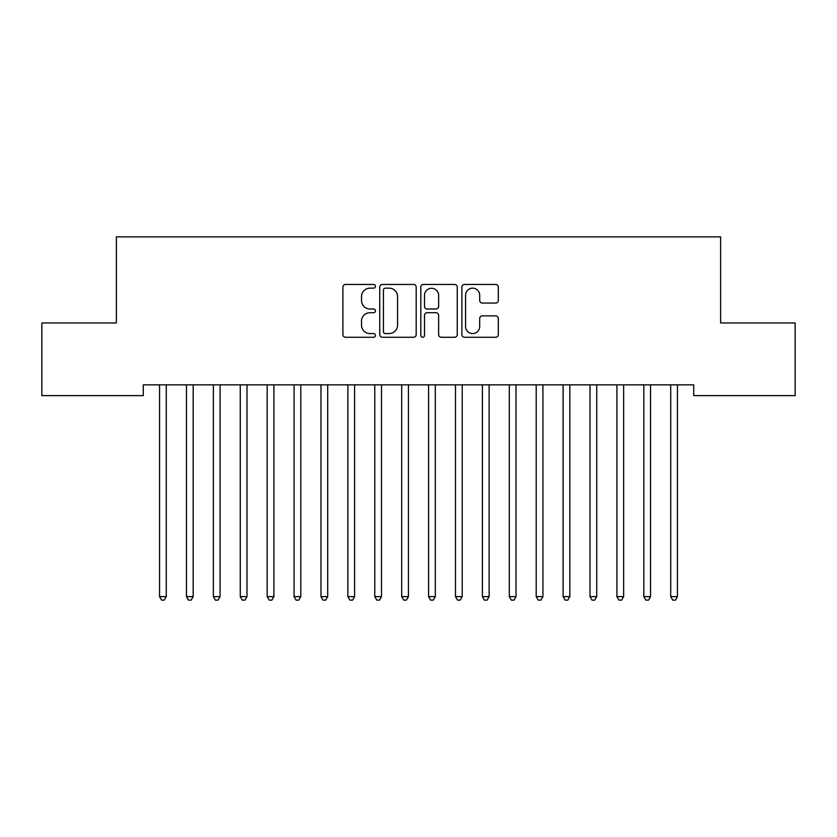 <?xml version="1.0" encoding="UTF-8"?>
<svg xmlns="http://www.w3.org/2000/svg" width="837" height="837" viewBox="0 0 837 837"><rect width="100%" height="100%" fill="white"/><g stroke="black" fill="none" stroke-linecap="round" stroke-linejoin="round"><path stroke-width="1.26" d="M375.457 286.296A1.852 1.852 0 0 0 373.605 284.454L345.545 284.454A2.637 2.637 0 0 0 342.908 287.091L342.908 334.622A2.637 2.637 0 0 0 345.545 337.269L373.605 337.269A1.852 1.852 0 0 0 375.457 335.417A1.852 1.852 0 0 0 373.605 333.565L369.975 333.565A8.454 8.454 0 0 1 361.521 325.122L361.521 321.157A8.454 8.454 0 0 1 369.975 312.703L373.605 312.703A1.852 1.852 0 0 0 375.457 310.862A1.852 1.852 0 0 0 373.605 309.01L369.975 309.01A8.454 8.454 0 0 1 361.521 300.556L361.521 296.601A8.454 8.454 0 0 1 369.975 288.148L373.605 288.148A1.852 1.852 0 0 0 375.457 286.296M495.671 303.067A2.637 2.637 0 0 0 498.318 300.431L498.318 287.091A2.637 2.637 0 0 0 495.671 284.454L464.514 284.454A2.637 2.637 0 0 0 461.878 287.091L461.878 334.622A2.637 2.637 0 0 0 464.514 337.269L495.671 337.269A2.637 2.637 0 0 0 498.318 334.622L498.318 318.52A2.637 2.637 0 0 0 495.671 315.873L482.342 315.873A2.637 2.637 0 0 0 479.695 318.52L479.695 326.503A7.062 7.062 0 0 1 472.633 333.565A7.062 7.062 0 0 1 465.571 326.503L465.571 295.21A7.062 7.062 0 0 1 472.633 288.148A7.062 7.062 0 0 1 479.695 295.21L479.695 300.431A2.637 2.637 0 0 0 482.342 303.067L495.671 303.067M693.727 384.842L143.273 384.842L143.273 395.608L41.85 395.608L41.85 322.967L116.374 322.967L116.374 236.871L720.626 236.871L720.626 322.967L795.15 322.967L795.15 395.608L693.727 395.608L693.727 384.842M416.188 287.091A2.637 2.637 0 0 0 413.551 284.454L382.383 284.454A2.637 2.637 0 0 0 379.747 287.091L379.747 334.622A2.637 2.637 0 0 0 382.383 337.269L413.551 337.269A2.637 2.637 0 0 0 416.188 334.622L416.188 287.091M423.449 284.454L454.617 284.454A2.637 2.637 0 0 1 457.253 287.091L457.253 334.622A2.637 2.637 0 0 1 454.617 337.269L441.277 337.269A2.637 2.637 0 0 1 438.64 334.622L438.64 315.35A2.637 2.637 0 0 0 435.993 312.703L427.152 312.703A2.637 2.637 0 0 0 424.505 315.35L424.505 335.417A1.852 1.852 0 0 1 422.664 337.269A1.852 1.852 0 0 1 420.812 335.417L420.812 287.091A2.637 2.637 0 0 1 423.449 284.454M385.292 288.148A1.852 1.852 0 0 0 383.44 290L383.44 331.724A1.852 1.852 0 0 0 385.292 333.565L389.121 333.565A8.454 8.454 0 0 0 397.575 325.122L397.575 296.601A8.454 8.454 0 0 0 389.121 288.148L385.292 288.148M438.64 295.346A7.062 7.062 0 0 0 431.568 288.284A7.062 7.062 0 0 0 424.505 295.346L424.505 306.373A2.637 2.637 0 0 0 427.152 309.01L435.993 309.01A2.637 2.637 0 0 0 438.64 306.373L438.64 295.346M159.197 384.842L159.354 385.24A2.689 2.689 0 0 1 159.553 386.244L159.553 596.624L166.281 596.624L166.281 386.244A2.689 2.689 0 0 1 166.469 385.24L166.636 384.842M166.281 596.624L164.261 600.129L161.572 600.129L159.553 596.624M186.107 384.842L186.264 385.24A2.689 2.689 0 0 1 186.452 386.244L186.452 596.624L193.18 596.624L193.18 386.244A2.689 2.689 0 0 1 193.378 385.24L193.535 384.842M193.18 596.624L191.16 600.129L188.471 600.129L186.452 596.624M213.006 384.842L213.163 385.24A2.689 2.689 0 0 1 213.362 386.244L213.362 596.624L220.089 596.624L220.089 386.244A2.689 2.689 0 0 1 220.277 385.24L220.434 384.842M220.089 596.624L218.07 600.129L215.381 600.129L213.362 596.624M239.916 384.842L240.073 385.24A2.689 2.689 0 0 1 240.261 386.244L240.261 596.624L246.988 596.624L246.988 386.244A2.689 2.689 0 0 1 247.187 385.24L247.344 384.842M246.988 596.624L244.969 600.129L242.28 600.129L240.261 596.624M266.815 384.842L266.972 385.24A2.689 2.689 0 0 1 267.17 386.244L267.17 596.624L273.898 596.624L273.898 386.244A2.689 2.689 0 0 1 274.086 385.24L274.243 384.842M273.898 596.624L271.879 600.129L269.19 600.129L267.17 596.624M293.714 384.842L293.881 385.24A2.689 2.689 0 0 1 294.069 386.244L294.069 596.624L300.797 596.624L300.797 386.244A2.689 2.689 0 0 1 300.996 385.24L301.153 384.842M300.797 596.624L298.778 600.129L296.089 600.129L294.069 596.624M320.623 384.842L320.78 385.24A2.689 2.689 0 0 1 320.979 386.244L320.979 596.624L327.696 596.624L327.696 386.244A2.689 2.689 0 0 1 327.895 385.24L328.052 384.842M327.696 596.624L325.687 600.129L322.988 600.129L320.979 596.624M347.522 384.842L347.679 385.24A2.689 2.689 0 0 1 347.878 386.244L347.878 596.624L354.606 596.624L354.606 386.244A2.689 2.689 0 0 1 354.794 385.24L354.961 384.842M354.606 596.624L352.586 600.129L349.897 600.129L347.878 596.624M374.432 384.842L374.589 385.24A2.689 2.689 0 0 1 374.777 386.244L374.777 596.624L381.505 596.624L381.505 386.244A2.689 2.689 0 0 1 381.703 385.24L381.86 384.842M381.505 596.624L379.485 600.129L376.796 600.129L374.777 596.624M401.331 384.842L401.488 385.24A2.689 2.689 0 0 1 401.687 386.244L401.687 596.624L408.414 596.624L408.414 386.244A2.689 2.689 0 0 1 408.602 385.24L408.759 384.842M408.414 596.624L406.395 600.129L403.706 600.129L401.687 596.624M428.241 384.842L428.398 385.24A2.689 2.689 0 0 1 428.586 386.244L428.586 596.624L435.313 596.624L435.313 386.244A2.689 2.689 0 0 1 435.512 385.24L435.669 384.842M435.313 596.624L433.294 600.129L430.605 600.129L428.586 596.624M455.14 384.842L455.297 385.24A2.689 2.689 0 0 1 455.495 386.244L455.495 596.624L462.223 596.624L462.223 386.244A2.689 2.689 0 0 1 462.411 385.24L462.568 384.842M462.223 596.624L460.204 600.129L457.515 600.129L455.495 596.624M482.039 384.842L482.206 385.24A2.689 2.689 0 0 1 482.394 386.244L482.394 596.624L489.122 596.624L489.122 386.244A2.689 2.689 0 0 1 489.321 385.24L489.478 384.842M489.122 596.624L487.103 600.129L484.414 600.129L482.394 596.624M508.948 384.842L509.105 385.24A2.689 2.689 0 0 1 509.304 386.244L509.304 596.624L516.021 596.624L516.021 386.244A2.689 2.689 0 0 1 516.22 385.24L516.377 384.842M516.021 596.624L514.012 600.129L511.313 600.129L509.304 596.624M535.847 384.842L536.004 385.24A2.689 2.689 0 0 1 536.203 386.244L536.203 596.624L542.931 596.624L542.931 386.244A2.689 2.689 0 0 1 543.119 385.24L543.286 384.842M542.931 596.624L540.911 600.129L538.222 600.129L536.203 596.624M562.757 384.842L562.914 385.24A2.689 2.689 0 0 1 563.102 386.244L563.102 596.624L569.83 596.624L569.83 386.244A2.689 2.689 0 0 1 570.028 385.24L570.185 384.842M569.83 596.624L567.81 600.129L565.121 600.129L563.102 596.624M589.656 384.842L589.813 385.24A2.689 2.689 0 0 1 590.012 386.244L590.012 596.624L596.739 596.624L596.739 386.244A2.689 2.689 0 0 1 596.927 385.24L597.084 384.842M596.739 596.624L594.72 600.129L592.031 600.129L590.012 596.624M616.566 384.842L616.723 385.24A2.689 2.689 0 0 1 616.911 386.244L616.911 596.624L623.638 596.624L623.638 386.244A2.689 2.689 0 0 1 623.837 385.24L623.994 384.842M623.638 596.624L621.619 600.129L618.93 600.129L616.911 596.624M643.465 384.842L643.622 385.24A2.689 2.689 0 0 1 643.82 386.244L643.82 596.624L650.548 596.624L650.548 386.244A2.689 2.689 0 0 1 650.736 385.24L650.893 384.842M650.548 596.624L648.529 600.129L645.84 600.129L643.82 596.624M670.364 384.842L670.531 385.24A2.689 2.689 0 0 1 670.719 386.244L670.719 596.624L677.447 596.624L677.447 386.244A2.689 2.689 0 0 1 677.646 385.24L677.803 384.842M677.447 596.624L675.428 600.129L672.739 600.129L670.719 596.624"/></g></svg>

